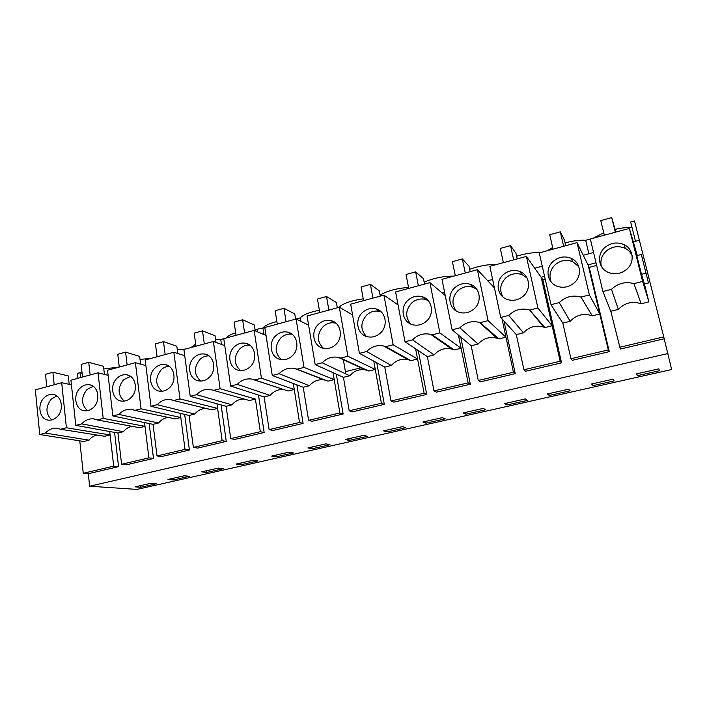 <?xml version="1.0" encoding="UTF-8"?>
<svg xmlns="http://www.w3.org/2000/svg" width="707" height="707" viewBox="0 0 707 707"><rect width="100%" height="100%" fill="white"/><g stroke="black" fill="none" stroke-linecap="round" stroke-linejoin="round"><path stroke-width="1.06" d="M667.912 353.535L89.656 486.213L136.919 489.412L671.65 369.531L664.191 338.777L620.331 349.055L610.795 311.274L618.378 309.401C624.749 302.755 632.341 300.882 641.169 303.771L648.902 301.862L644.431 284.011L648.434 282.994L646.012 273.158L641.479 274.316L644.431 284.011M664.191 338.777L663.758 336.903L619.465 347.314M596.655 265.425L589.24 267.37L609.293 351.644L572.263 360.323L570.956 358.705L562.834 323.126L570.187 321.305C576.293 314.871 583.558 313.007 591.98 315.729L589.55 311.31L592.28 315.843L599.775 313.996L608.32 349.93L570.956 358.705M545.159 278.956L542.773 279.583L561.561 362.832L525.646 371.246L523.914 369.761L516.313 334.614L523.454 332.856C529.075 326.802 535.826 324.884 543.692 327.102L529.702 310.064C521.784 307.81 514.793 309.595 508.748 315.419L500.75 317.452L516.313 334.614M503.994 321.031L515.262 373.676L480.415 381.842L478.286 380.481L471.171 345.767L478.1 344.053C483.323 338.344 489.624 336.399 496.994 338.22L479.337 322.392C471.958 320.545 465.462 322.357 459.859 327.836L452.127 329.807L471.171 345.767M460.77 337.045L470.332 384.21L436.493 392.138L433.992 390.883L427.346 356.593L434.071 354.932C438.959 349.514 444.862 347.552 451.782 349.055L430.704 334.376C423.802 332.856 417.74 334.685 412.526 339.855L405.031 341.764L427.346 356.593M418.288 350.575L426.701 394.426L393.834 402.133L390.98 400.993L384.785 367.11L391.316 365.492C395.911 360.331 401.461 358.378 407.974 359.624L383.698 346.023C377.229 344.769 371.555 346.589 366.668 351.503L359.403 353.35L384.785 367.11M376.787 362.771L384.316 404.36L352.378 411.845L349.196 410.811L343.425 377.326L349.771 375.762C354.11 370.822 359.359 368.877 365.501 369.92L338.229 357.353C332.149 356.301 326.811 358.122 322.215 362.797L315.172 364.582L343.425 377.326M345.803 373.897L343.266 359.271M336.311 374.127L343.134 414.01L312.087 421.284L308.597 420.347L303.223 387.259L309.392 385.739C313.51 381.002 318.477 379.076 324.292 379.942L294.218 368.356C288.483 367.481 283.445 369.275 279.097 373.747L272.266 375.479L303.223 387.259M296.887 384.855L303.1 423.396L272.902 430.466L269.12 429.617L264.126 396.919L270.127 395.434C274.042 390.891 278.752 388.983 284.267 389.698M258.488 395.089L264.162 432.516L234.786 439.401L230.729 438.64L226.09 406.313L231.931 404.872C235.351 400.825 239.496 398.898 244.357 399.093M221.088 404.917L226.275 441.398L197.686 448.097L193.373 447.416L189.078 415.46L194.77 414.055C197.792 410.422 201.46 408.522 205.764 408.354M184.66 414.39L189.405 450.032L161.576 456.554L157.016 455.962L153.048 424.359L158.589 422.989C161.284 419.702 164.554 417.855 168.381 417.448M149.159 423.546L153.507 458.445L126.403 464.799L121.613 464.278L117.954 433.029L123.354 431.694C125.784 428.707 128.709 426.922 132.138 426.348M114.569 432.419L118.546 466.638L88.295 473.725L83.267 473.283L79.776 440.85M89.656 486.213L88.295 473.725M663.758 336.903L634.506 220.92L630.644 221.98L635.487 241.299M544.576 276.366L541.208 277.25L560.156 361.242L523.914 369.761M596.028 262.792L588.1 264.886L599.775 313.996L589.391 294.943L580.968 297.081C572.723 294.801 565.485 296.64 559.246 302.596L550.983 304.69L562.834 323.126M631.634 253.406L631.059 253.557M629.371 228.414L642.628 281.421L633.923 283.631C625.359 281.359 617.865 283.268 611.458 289.34L602.912 291.505L590.327 239.028L629.371 228.414L637.299 255.554M639.402 240.256L633.384 241.865M593.562 252.505L583.31 255.245M542.278 266.212L534.792 268.209M520.838 271.939L520.184 272.115M492.646 279.468L487.759 280.776M471.887 285.018L471.074 285.239M444.588 292.309L442.149 292.963M424.492 297.682L423.661 297.903M378.554 309.958L377.821 310.152M334.031 321.853L333.474 322.003M71.442 384.838L61.695 382.708L66.414 427.762L60.572 429.246L104.777 436.281L110.124 434.964L113.703 466.134L83.267 473.283M96.947 435.035C93.872 435.724 91.23 437.439 89.029 440.178L83.771 441.477L39.742 434.54L45.487 433.082L89.029 440.178M589.24 267.37L577.036 242.634L539.264 252.903L550.983 304.69M609.293 351.644L608.32 349.93M542.773 279.583L526.397 256.402L489.845 266.336L500.75 317.452M561.561 362.832L560.156 361.242M494.44 287.899L477.384 269.721L488.095 320.669L505.947 337.177L513.441 372.218L478.286 380.481M515.262 373.676L513.441 372.218M445.251 295.588L429.918 282.623L439.869 332.917L461.114 348.251L468.114 382.867L433.992 390.883M470.332 384.21L468.114 382.867M398.068 304.911L383.928 295.128L393.154 344.777L417.572 359.006L424.112 393.207L390.98 400.993M426.701 394.426L424.112 393.207M352.581 314.907L339.333 307.245L347.897 356.275L375.293 369.452L381.391 403.246L349.196 410.811M384.316 404.36L381.391 403.246M308.606 325.149L296.092 318.998L304.01 367.419L334.199 379.606L339.881 412.994L308.597 420.347M343.134 414.01L339.881 412.994M266.035 335.427L254.131 330.399L261.44 378.236L294.253 389.477L299.538 422.477L269.12 429.617M303.1 423.396L299.538 422.477M224.773 345.643L213.39 341.472L220.124 388.726L255.404 399.075L260.317 431.694L230.729 438.64M264.162 432.516L260.317 431.694M184.739 355.718L173.825 352.227L180.02 398.907L217.606 408.416L222.157 440.655L193.373 447.416M226.275 441.398L222.157 440.655M145.872 365.625L135.391 362.673L141.064 408.805L180.815 417.501L185.031 449.378L157.016 455.962M189.405 450.032L185.031 449.378M108.127 375.329L98.026 372.828L103.213 418.42L145.006 426.348L148.894 457.871L121.613 464.278M153.507 458.445L148.894 457.871M118.546 466.638L113.703 466.134M77.911 378.298L77.381 373.411L80.015 372.695L82.1 373.208M659.454 370.724L658.862 368.851L636.459 373.897L637.307 375.7L659.454 370.724M387.038 431.933L405.809 427.708L402.486 426.613L383.53 430.881L387.038 431.933L386.72 430.165M442.317 417.634L422.848 422.026L425.968 423.184L445.251 418.853L442.317 417.634M312.167 448.751L329.992 444.747L325.945 443.855L307.952 447.902L312.167 448.751L311.884 447.018M363.707 435.344L345.246 439.507L349.117 440.452L367.41 436.343L363.707 435.344M549.251 395.487L570.178 390.785L568.569 389.195L547.412 393.958L549.251 395.487L548.844 393.631M592.66 385.73L614.18 380.896L613.066 379.164L591.308 384.069L592.66 385.73L592.227 383.857M483.243 408.416L463.235 412.923L465.957 414.196L485.762 409.751L483.243 408.416M507.034 404.97L527.387 400.401L525.31 398.934L504.745 403.573L507.034 404.97L506.645 403.14M201.663 471.852L206.798 472.426L223.315 468.714L218.322 468.096L201.663 471.852M189.503 476.306L184.227 475.784L167.974 479.443L173.383 479.929L189.503 476.306M271.621 456.095L276.154 456.837L293.529 452.94L289.145 452.144L271.621 456.095M257.984 460.92L253.283 460.222L236.2 464.075L241.043 464.729L257.984 460.92M156.512 483.721L150.971 483.279L135.108 486.849L140.781 487.256L156.512 483.721M140.013 359.359L150.971 358.44L156.433 356.955L156.998 356.045M177.263 349.594L185.42 349.072L191.014 347.552L195.706 344.106M215.582 339.678L220.761 339.466L226.505 337.911C227.592 336.143 230.65 334.438 235.67 332.811M255.041 329.63L262.933 328.004C264.754 325.6 269.402 323.444 276.879 321.561M300.908 321.367L300.334 317.841L295.623 319.122L294.775 313.917L283.94 308.314L286.096 321.712M300.334 317.841C303.153 314.721 309.507 312.185 319.378 310.24M363.23 298.849C351.105 300.599 342.948 303.444 338.75 307.404L337.327 307.784M380.092 295.111C387.25 290.842 396.733 288.288 408.531 287.449M424.165 282.19C433.665 278.063 443.528 276.048 453.744 276.145L455.299 275.721L452.427 261.678L462.351 258.93L469.024 266.221L470.155 271.682M469.66 269.287C479.099 265.876 488.033 264.294 496.464 264.533L503.375 262.651L500.291 248.431L510.542 245.594L515.986 253.362L517.206 258.895M516.623 256.226C525.513 253.468 533.449 252.258 540.413 252.585L547.572 250.64L552.662 247.521M565.105 242.908C573.103 240.787 579.961 239.912 585.67 240.292L593.032 238.286L603.751 232.78M615.196 229.324C621.886 227.831 627.507 227.256 632.049 227.601M103.796 368.966L119.28 367.048L117.769 354.304L125.59 352.139L139.641 356.381L140.605 364.14M98.026 372.828L70.939 380.189L75.782 425.384L117.954 433.029M135.391 362.673L107.535 370.247L112.846 415.972L153.048 424.359M173.825 352.227L145.174 360.013L150.98 406.286L189.078 415.46M213.39 341.472L183.891 349.488L190.227 396.318L226.09 406.313M254.131 330.399L223.757 338.662L230.641 386.057L264.126 396.919M296.092 318.998L264.798 327.5L272.266 375.479M339.333 307.245L307.085 316.011L315.172 364.582M383.928 295.128L350.672 304.16L359.403 353.35M429.918 282.623L395.62 291.947L405.031 341.764M477.384 269.721L441.981 279.345L452.127 329.807M646.012 273.158L641.32 254.493L636.813 255.678L641.479 274.316M642.628 281.421L648.902 301.862M633.923 283.631L641.169 303.771M611.458 289.34L618.378 309.401M610.795 311.274L602.912 291.505M66.414 427.762L110.124 434.964L109.726 431.535M60.572 429.246L56.754 428.159C52.53 427.868 48.774 429.502 45.487 433.082M61.695 382.708L35.35 389.866L39.742 434.54M577.036 242.634L589.391 294.943M526.397 256.402L537.903 308.013L552.149 325.759L544.876 327.562L543.692 327.102M488.095 320.669L480.203 322.675L498.895 338.918L505.947 337.177L502.041 318.875M498.895 338.918L496.994 338.22M439.869 332.917L432.233 334.853L454.265 349.947L461.114 348.251L458.454 335.109M454.265 349.947L451.782 349.055M393.154 344.777L385.757 346.66L410.926 360.65L417.572 359.006L415.628 348.807M410.926 360.65L407.974 359.624M347.897 356.275L340.721 358.096L368.824 371.051L375.293 369.452L373.791 361.153M368.427 370.866L365.501 369.92M304.01 367.419L297.055 369.187L327.915 381.161L334.199 379.606L333.006 372.633M325.582 380.251L324.292 379.942M261.44 378.236L254.688 379.942L288.147 390.989L294.253 389.477L293.29 383.486M220.124 388.726L213.576 390.388L249.456 400.542L255.404 399.075M180.02 398.907L173.657 400.524L211.826 409.839L217.606 408.416L216.943 403.768M141.064 408.805L134.887 410.369L175.186 418.889L180.815 417.501L180.267 413.339M103.213 418.42L97.204 419.94L139.526 427.7L145.006 426.348L144.537 422.583M80.015 372.695L80.545 377.582M637.307 375.7L636.848 373.809M425.968 423.184L425.632 421.399M349.117 440.452L348.816 438.702M465.957 414.196L465.595 412.393M206.798 472.426L206.568 470.747M173.383 479.929L173.171 478.277M276.154 456.837L275.889 455.131M241.043 464.729L240.795 463.041M140.781 487.256L140.578 485.612M221.477 344.442L220.761 339.466M257.366 331.769L257.039 329.612M263.95 334.552L262.933 328.004M588.878 253.76L585.67 240.292M97.204 419.94L93.465 418.88C89.038 418.526 85.114 420.197 81.694 423.882L75.782 425.384M93.324 407.559C101.119 400.701 98.291 385.492 89.179 384.749C85.927 384.378 82.949 385.448 80.245 387.966C72.459 394.851 75.349 410.166 84.646 410.767C87.792 411.059 90.69 409.989 93.324 407.559M90.151 374.966L88.746 362.338L103.487 366.279L104.424 374.418M88.746 362.338L81.137 364.441L82.525 377.043M134.887 410.369L131.246 409.344C126.606 408.911 122.497 410.608 118.926 414.426L112.846 415.972M130.795 397.847C138.696 390.944 135.824 375.709 126.553 374.807C123.133 374.365 120.004 375.461 117.168 378.077C109.276 385.023 112.219 400.374 121.692 401.108C124.998 401.461 128.038 400.374 130.795 397.847M125.59 352.139L127.136 364.918M173.657 400.524L170.148 399.526C165.279 399.013 160.966 400.736 157.237 404.696L150.98 406.286M169.353 387.86C177.36 380.905 174.461 365.652 165.023 364.582C161.426 364.07 158.138 365.174 155.16 367.896C147.144 374.904 150.131 390.273 159.782 391.174C163.264 391.59 166.454 390.485 169.353 387.86M165.173 354.578L163.485 341.649L176.812 346.2L177.784 353.491M163.485 341.649L155.434 343.876L157.095 356.779M213.576 390.388L210.244 389.433C205.11 388.815 200.585 390.573 196.661 394.683L190.227 396.318M209.042 377.573C217.155 370.574 214.239 355.329 204.65 354.066C200.859 353.473 197.386 354.587 194.257 357.424C186.135 364.485 189.149 379.862 198.967 380.94C202.635 381.435 205.993 380.313 209.042 377.573M204.314 343.947L202.476 330.858L215.025 335.745L215.98 342.418M202.476 330.858L194.195 333.147L195.998 346.2M254.688 379.942L251.577 379.04C246.16 378.316 241.387 380.083 237.269 384.369L230.641 386.057M249.916 366.986C258.117 359.951 255.218 344.733 245.488 343.248C241.476 342.55 237.808 343.682 234.503 346.651C226.275 353.756 229.298 369.116 239.275 370.397C243.155 370.981 246.699 369.841 249.916 366.986M244.604 332.988L242.607 319.75L254.326 324.981L255.227 330.867M242.607 319.75L234.088 322.109L236.041 335.321M297.055 369.187L294.218 368.356M292.018 356.081C300.316 349.011 297.453 333.845 287.599 332.122C283.339 331.291 279.459 332.44 275.951 335.542C267.635 342.692 270.64 358.025 280.759 359.527C284.868 360.217 288.624 359.068 292.018 356.081M283.94 308.314L275.164 310.744L277.285 324.106M340.721 358.096L338.229 357.353M335.418 344.839C343.788 337.743 340.986 322.657 331.035 320.669C326.519 319.688 322.392 320.837 318.671 324.106C310.267 331.283 313.228 346.554 323.47 348.312C327.836 349.134 331.813 347.977 335.418 344.839M328.852 310.09L326.519 296.525L336.408 302.516L337.327 307.792M326.519 296.525L317.478 299.026L319.767 312.565M385.757 346.66L383.698 346.023M380.172 333.244C388.603 326.139 385.907 311.168 375.885 308.879C371.069 307.722 366.677 308.871 362.7 312.308C354.225 319.502 357.106 334.685 367.454 336.735C372.094 337.707 376.336 336.541 380.172 333.244M372.925 298.115L370.406 284.382L379.297 290.78L380.278 296.118M370.406 284.382L361.083 286.962L363.557 300.661M432.233 334.853L430.704 334.376M426.348 321.278C434.814 314.182 432.269 299.379 422.22 296.746C417.077 295.367 412.375 296.507 408.116 300.148C399.579 307.351 402.354 322.392 412.755 324.76C417.704 325.927 422.238 324.769 426.348 321.278M418.376 285.761L415.663 271.859L423.475 278.682L424.536 284.081M415.663 271.859L406.048 274.519L408.708 288.385M480.203 322.675L479.337 322.392M474.008 308.932C482.492 301.862 480.133 287.272 470.12 284.267C464.614 282.614 459.568 283.728 454.972 287.59C446.409 294.784 449.016 309.639 459.426 312.37C464.72 313.775 469.589 312.635 474.008 308.932M462.351 258.93L465.268 273.017M537.903 308.013L529.702 310.064M523.224 296.18C531.699 289.154 529.596 274.837 519.68 271.426C513.777 269.447 508.333 270.507 503.349 274.634C494.776 281.793 497.171 296.41 507.52 299.538C513.202 301.235 518.443 300.122 523.224 296.18M510.542 245.594L513.671 259.858M574.084 283.003C582.506 276.057 580.712 262.094 571 258.241C564.646 255.828 558.76 256.835 553.316 261.254C544.779 268.351 546.882 282.65 557.098 286.22C563.205 288.288 568.87 287.219 574.084 283.003M563.665 246.266L560.306 231.825L564.451 240.097L565.759 245.7M560.306 231.825L549.719 234.751L553.033 249.156M626.667 269.385C634.983 262.544 633.578 249.032 624.175 244.702C617.344 241.75 610.945 242.66 604.962 247.415C596.496 254.432 598.246 268.324 608.206 272.372C614.79 274.908 620.94 273.918 626.667 269.385M615.329 232.232L611.723 217.588L615.877 232.082M611.723 217.588L600.782 220.619L604.344 235.219M56.896 416.997C64.567 410.201 61.792 395.027 52.857 394.418C49.764 394.099 46.918 395.16 44.329 397.59C36.658 404.413 39.486 419.675 48.597 420.144C51.602 420.4 54.368 419.348 56.896 416.997M54.192 384.749L52.901 372.253L68.287 375.912L69.189 384.343M52.901 372.253L45.504 374.303L46.759 386.764M580.968 297.081L589.567 311.31M559.246 302.596L570.187 321.305M529.755 310.081L544.876 327.562M508.748 315.419L523.454 332.856M459.859 327.836L478.1 344.053M412.526 339.855L434.071 354.932M366.668 351.503L391.316 365.492M322.215 362.797L349.771 375.762M279.097 373.747L309.392 385.739M237.269 384.369L270.127 395.434M196.661 394.683L231.931 404.872M157.237 404.696L194.77 414.055M118.926 414.426L158.589 422.989M81.694 423.882L123.354 431.694M93.165 386.314L87.005 389.477C80.881 397.431 81.049 404.492 87.527 410.652M130.574 376.416L123.628 379.712C117.389 387.745 117.601 394.877 124.246 401.099M169.123 366.261C166.225 366.376 163.617 367.516 161.293 369.673C154.957 377.759 155.178 384.953 161.965 391.254M208.865 355.86C205.604 355.78 202.653 356.938 200.028 359.342C193.612 367.437 193.833 374.683 200.708 381.073M249.871 345.219C246.195 344.866 242.872 346.032 239.903 348.719C233.416 356.77 233.619 364.043 240.495 370.548M292.23 334.34C288.094 333.624 284.338 334.773 280.962 337.769C274.431 345.723 274.572 353.005 281.368 359.633M336.019 323.258L335.489 323.108C331.009 322.145 326.934 323.276 323.249 326.493C316.727 334.27 316.754 341.525 323.338 348.286M381.32 311.999L379.871 311.504C375.108 310.355 370.751 311.478 366.827 314.88C360.358 322.374 360.225 329.559 366.429 336.444M428.221 300.634L425.702 299.556C420.612 298.195 415.963 299.308 411.748 302.905C405.411 310.011 405.058 317.045 410.687 324.018M476.783 289.251L473.071 287.281C467.627 285.646 462.634 286.733 458.092 290.55C451.994 297.134 451.34 303.913 456.156 310.894M527.007 277.922L522.058 274.652C516.216 272.681 510.834 273.733 505.912 277.798C500.176 283.737 499.186 290.117 502.942 296.949M578.83 266.707L572.758 261.687C566.484 259.292 560.66 260.282 555.287 264.639C550.055 269.809 548.703 275.624 551.23 282.075M632.102 255.536C630.706 252.39 628.426 250.004 625.271 248.378C618.528 245.462 612.209 246.345 606.297 251.038C601.71 255.386 600.049 260.459 601.312 266.239M56.834 395.973L51.381 398.969C45.372 406.825 45.495 413.807 51.77 419.914M345.414 371.652L361.48 367.658M57.965 428.345L56.754 428.159M283.728 389.522L251.577 379.04M213.381 390.299L210.244 389.433M172.632 400.118L170.148 399.526M133.199 409.742L131.246 409.344M95.003 419.154L93.465 418.88M90.761 385.112L89.179 384.749M128.506 375.32L126.553 374.807M167.426 365.298L165.023 364.582M207.602 355.082L204.65 354.066M249.103 344.689L245.488 343.248M292.018 334.181L287.599 332.122M335.489 323.108L331.035 320.669M379.871 311.504L375.885 308.879M425.702 299.556L422.22 296.746M473.071 287.281L470.12 284.267M522.058 274.652L519.68 271.426M572.758 261.687L571 258.241M625.271 248.378L624.175 244.702M54.147 394.683L52.857 394.418"/></g></svg>
